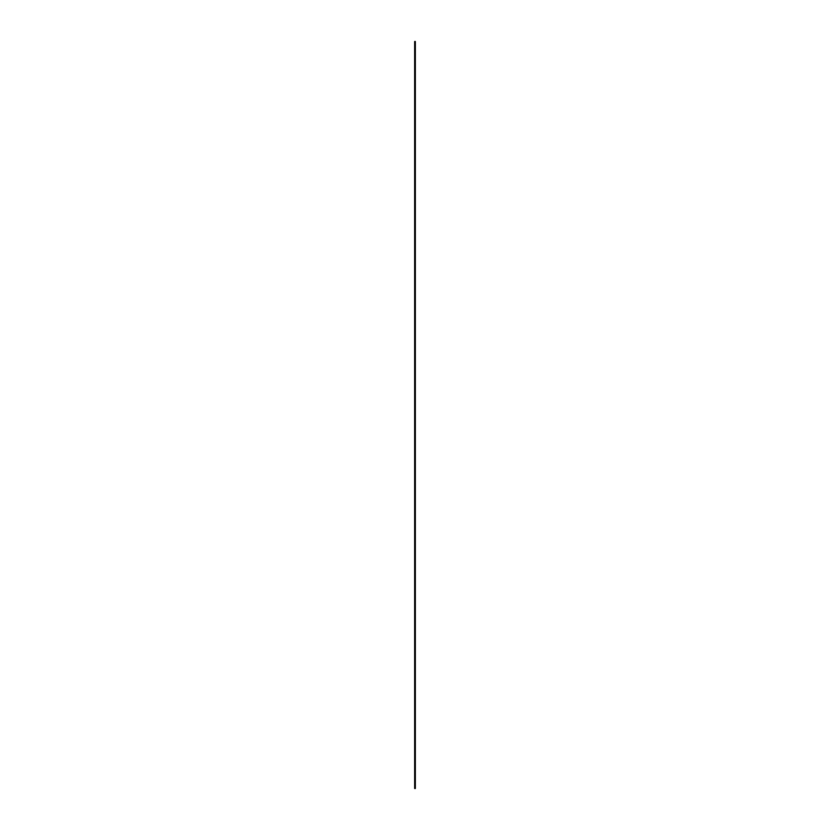 <?xml version="1.0" encoding="UTF-8"?>
<svg xmlns="http://www.w3.org/2000/svg" width="830" height="830" viewBox="0 0 830 830"><rect width="100%" height="100%" fill="white"/><g stroke="black" fill="none" stroke-linecap="round" stroke-linejoin="round"><path stroke-width="0.62" stroke-dasharray="4.15 3.11" d="M414.637 788.5L415.363 788.5L415.363 41.5L414.637 41.5L414.637 788.5"/><path stroke-width="1.25" d="M414.637 788.5L415.363 788.5L415.363 41.5L414.637 41.5L414.637 788.5"/></g></svg>

